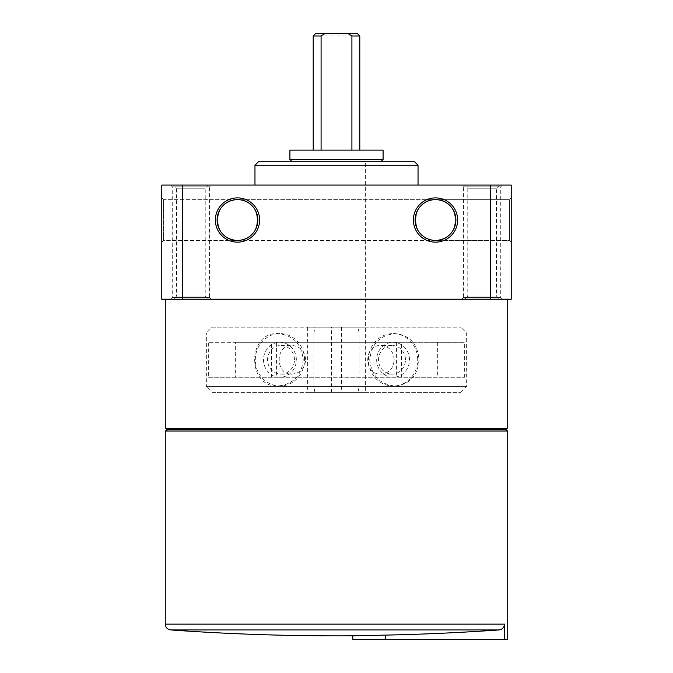 <?xml version="1.0" encoding="UTF-8"?>
<svg xmlns="http://www.w3.org/2000/svg" width="673" height="673" viewBox="0 0 673 673"><rect width="100%" height="100%" fill="white"/><g stroke="black" fill="none" stroke-linecap="round" stroke-linejoin="round"><path stroke-width="0.5" stroke-dasharray="3.37 2.52" d="M394.193 359.794C393.478 351.104 389.078 346.326 381.011 345.476C363.361 344.626 363.361 374.97 381.011 374.121C389.078 373.263 393.478 368.484 394.193 359.794M405.449 359.794A14.318 13.46 -90 0 0 391.997 345.476A14.318 13.46 -90 0 0 378.537 359.794A14.318 13.46 -90 0 0 391.997 374.121A14.318 13.46 -90 0 0 405.449 359.794M305.719 359.794C304.819 351.104 300.242 346.326 291.989 345.476C274.929 344.626 274.937 374.97 291.989 374.121C300.242 373.263 304.819 368.484 305.719 359.794M294.463 359.794A14.318 13.46 90 0 0 281.003 345.476A14.318 13.46 90 0 0 267.551 359.794A14.318 13.46 90 0 0 281.003 374.121A14.318 13.46 90 0 0 294.463 359.794M165.272 299.224L507.728 299.224L165.272 299.224M507.728 428.339L165.272 428.339M419.001 359.794C417.748 375.702 409.764 384.443 395.059 386.008C379.892 384.426 371.454 375.694 369.746 359.803C371.446 343.911 379.883 335.171 395.059 333.589C409.764 335.154 417.748 343.886 419.001 359.794M303.254 359.794C301.538 375.702 293.1 384.443 277.941 386.008C246.924 387.555 246.932 332.025 277.941 333.589C293.1 335.154 301.538 343.886 303.254 359.794M161.781 242.154L163.522 240.404L163.522 199.637L163.522 240.404L163.522 199.637L237.493 199.637C211.305 198.653 211.305 241.388 237.493 240.404L163.522 240.404L161.781 242.154L161.781 197.887L161.781 242.154L161.781 197.887L163.522 199.637L163.522 240.404L237.493 240.404C225.135 239.167 218.338 232.378 217.11 220.021C218.338 207.663 225.135 200.865 237.493 199.637C263.673 198.653 263.673 241.388 237.493 240.404C263.673 241.388 263.673 198.653 237.493 199.637L435.507 199.637C409.327 198.653 409.327 241.388 435.507 240.404L237.493 240.404C263.673 241.388 263.673 198.653 237.493 199.637C263.673 198.653 263.673 241.388 237.493 240.404C225.135 239.167 218.338 232.378 217.11 220.021C218.338 207.663 225.135 200.865 237.493 199.637C211.305 198.653 211.305 241.388 237.493 240.404L435.507 240.404C409.327 241.388 409.327 198.653 435.507 199.637C409.327 198.653 409.327 241.388 435.507 240.404C409.327 241.388 409.327 198.653 435.507 199.637C461.695 198.653 461.695 241.388 435.507 240.404C447.865 239.167 454.662 232.378 455.89 220.021C454.662 207.663 447.865 200.865 435.507 199.637L509.478 199.637L509.478 240.404L435.507 240.404C447.865 239.167 454.662 232.378 455.89 220.021C454.662 207.663 447.865 200.865 435.507 199.637C461.695 198.653 461.695 241.388 435.507 240.404L509.478 240.404L509.478 199.637L509.478 240.404L509.478 199.637L511.219 197.887L511.219 242.154L511.219 197.887L511.219 242.154L511.219 197.887L509.478 199.637L163.522 199.637L161.781 197.887M490.592 185.075L490.592 299.224L511.219 299.224L511.219 185.075L161.781 185.075L161.781 299.224L182.408 299.224L182.408 185.075M215.36 220.021A22.133 22.133 0 0 1 248.556 200.857A22.133 22.133 0 0 1 248.556 239.184A22.133 22.133 0 0 1 215.36 220.021M457.64 220.021A22.133 22.133 0 0 0 424.444 200.857A22.133 22.133 0 0 0 424.444 239.184A22.133 22.133 0 0 0 457.64 220.021M490.592 299.224L182.408 299.224M173.424 299.224L208.369 299.224L173.424 299.224L176.578 296.078L205.223 296.078L176.578 296.078L176.578 188.23L205.223 188.23L176.578 188.23L173.424 185.075L208.369 185.075L173.424 185.075M211.28 299.224L170.513 299.224L211.28 299.224L209.539 297.483L172.263 297.483L209.539 297.483L209.539 186.825L172.263 186.825L209.539 186.825L211.28 185.075L170.513 185.075L211.28 185.075M461.72 299.224L502.487 299.224L461.72 299.224L463.461 297.483L500.737 297.483L463.461 297.483L463.461 186.825L500.737 186.825L463.461 186.825L461.72 185.075L502.487 185.075L461.72 185.075M464.631 299.224L499.576 299.224L464.631 299.224L467.777 296.078L496.422 296.078L467.777 296.078L467.777 188.23L496.422 188.23L467.777 188.23L464.631 185.075L499.576 185.075L464.631 185.075M254.966 185.075L418.034 185.075L254.966 185.075M418.034 165.272L254.966 165.272M414.543 161.781L258.457 161.781M365.624 327.179L307.376 327.179L365.624 327.179L365.624 161.781L307.376 161.781L380.767 161.781L292.233 161.781L365.624 161.781L365.624 392.409L341.556 392.409L358.086 392.409L359.096 386.588L359.096 333.009L358.086 327.179L331.444 327.179L331.444 392.409L307.376 392.409L365.624 392.409M509.478 240.404L511.219 242.154L509.478 240.404M455.89 220.021A20.383 20.383 0 0 0 425.319 202.363A20.383 20.383 0 0 0 425.319 237.67A20.383 20.383 0 0 0 455.89 220.021M217.11 220.021A20.383 20.383 0 0 1 247.681 202.363A20.383 20.383 0 0 1 247.681 237.67A20.383 20.383 0 0 1 217.11 220.021M505.398 429.685L167.602 429.685M165.272 431.031L507.728 431.031M417.697 359.794A26.205 24.632 -90 0 0 393.074 333.589A26.205 24.632 -90 0 0 368.442 359.794A26.205 24.632 -90 0 0 393.074 386.008A26.205 24.632 -90 0 0 417.697 359.794M409.487 359.794A17.473 16.421 -90 0 0 384.863 344.669A17.473 16.421 -90 0 0 384.863 374.928A17.473 16.421 -90 0 0 409.487 359.794M304.558 359.794A26.205 24.632 90 0 0 279.926 333.589A26.205 24.632 90 0 0 255.303 359.794A26.205 24.632 90 0 0 279.926 386.008A26.205 24.632 90 0 0 304.558 359.794M296.347 359.794A17.473 16.421 90 0 0 271.724 344.669A17.473 16.421 90 0 0 271.724 374.928A17.473 16.421 90 0 0 296.347 359.794M307.376 327.179L307.376 392.409M212.188 392.409L460.812 392.409L212.188 392.409L206.367 386.588L466.633 386.588L206.367 386.588L206.367 333.009L466.633 333.009L206.367 333.009L212.188 327.179L460.812 327.179L212.188 327.179M401.562 377.267L401.562 342.321L208.344 342.321L235.323 342.321L235.323 377.267L464.656 377.267L208.344 377.267L208.344 342.321M464.656 377.267L464.656 342.321L401.562 342.321M271.438 377.267L271.438 342.321M235.323 342.321L464.656 342.321M208.344 377.267L235.323 377.267M437.677 342.321L437.677 377.267M396.431 342.321L396.431 377.267M276.569 342.321L276.569 377.267M507.728 639.35L504.59 639.35L504.59 624.14C504.22 627.438 502.386 629.373 499.08 629.945L170.681 629.945M499.08 629.945A2329.388 2329.388 0 0 1 385.419 635.11L359.332 635.665M504.59 639.35L352.803 639.35M315.536 33.65L357.464 33.65M313.206 35.98L359.794 35.98M321.088 150.129L359.794 150.129L321.088 150.129M289.912 150.129L383.088 150.129M289.912 159.451L383.088 159.451M341.556 327.179L341.556 392.409M331.444 392.409L358.086 392.409M314.914 392.409L313.904 386.588L313.904 333.009L314.914 327.179L331.444 327.179M313.904 386.588L359.096 386.588M313.904 333.009L359.096 333.009M314.914 327.179L358.086 327.179M504.59 624.14L165.272 624.14M385.419 635.11L385.419 639.35M391.997 345.476L381.011 345.476M391.997 374.121L381.011 374.121M281.003 374.121L291.989 374.121M281.003 345.476L291.989 345.476M499.576 185.075L496.422 188.23L496.422 296.078L499.576 299.224M502.487 185.075L500.737 186.825L500.737 297.483L502.487 299.224M170.513 299.224L172.263 297.483L172.263 186.825L170.513 185.075M208.369 185.075L205.223 188.23L205.223 296.078L208.369 299.224M395.059 333.589L393.074 333.589M395.059 386.008L393.074 386.008M277.941 386.008L279.926 386.008M277.941 333.589L279.926 333.589M460.812 392.409L466.633 386.588L466.633 333.009L460.812 327.179"/><path stroke-width="1.01" d="M359.332 635.665L352.803 635.8L352.803 639.35L507.728 639.35L507.728 431.031L505.398 429.685L167.602 429.685L165.272 428.339L165.272 299.224M165.272 428.339L507.728 428.339L507.728 299.224M182.408 299.224L511.219 299.224L511.219 185.075L161.781 185.075L161.781 299.224L182.408 299.224L182.408 185.075M161.781 242.154L161.781 197.887M215.36 220.021A22.133 22.133 0 0 1 248.556 200.857A22.133 22.133 0 0 1 248.556 239.184A22.133 22.133 0 0 1 215.36 220.021M457.64 220.021A22.133 22.133 0 0 0 424.444 200.857A22.133 22.133 0 0 0 424.444 239.184A22.133 22.133 0 0 0 457.64 220.021M490.592 299.224L490.592 185.075M254.966 185.075L254.966 165.272L418.034 165.272L418.034 185.075M254.966 165.272L258.457 161.781L414.543 161.781L418.034 165.272M455.89 220.021A20.383 20.383 0 0 0 425.319 202.363A20.383 20.383 0 0 0 425.319 237.67A20.383 20.383 0 0 0 455.89 220.021M217.11 220.021A20.383 20.383 0 0 1 247.681 202.363A20.383 20.383 0 0 1 247.681 237.67A20.383 20.383 0 0 1 217.11 220.021M507.728 431.031L165.272 431.031L167.602 429.685M504.59 639.35L504.59 624.14C504.22 627.438 502.386 629.373 499.08 629.945A2329.388 2329.388 0 0 1 385.419 635.11L352.803 635.8L385.419 635.11L385.419 639.35M348.092 33.65L351.912 35.98L359.794 35.98L357.464 33.65L315.536 33.65L313.206 35.98L313.206 150.129M324.908 33.65L321.088 35.98L313.206 35.98M321.088 35.98L321.088 150.129M351.912 35.98L351.912 150.129M383.088 150.129L289.912 150.129L289.912 159.451L383.088 159.451L383.088 150.129M165.272 431.031L165.272 624.14L504.59 624.14M165.272 624.14C165.566 627.48 167.367 629.423 170.681 629.945L499.08 629.945M505.398 429.685L507.728 428.339M170.681 629.945A2329.615 2329.615 0 0 0 352.803 635.8M359.794 35.98L359.794 150.129M380.767 161.781L383.088 159.451M292.233 161.781L289.912 159.451"/></g></svg>
